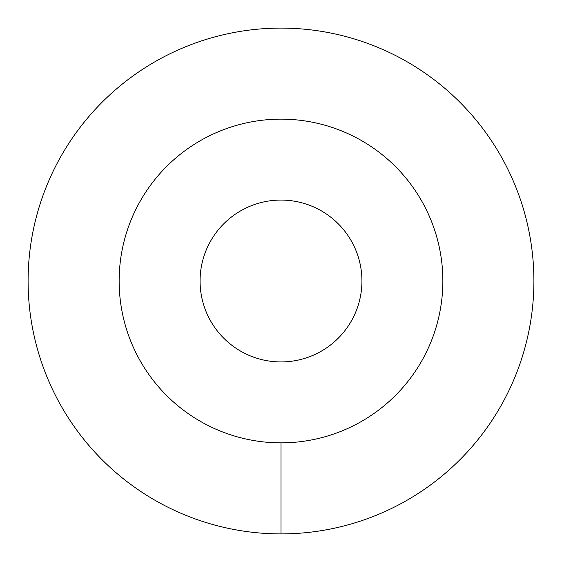 <?xml version="1.0" encoding="UTF-8"?>
<svg xmlns="http://www.w3.org/2000/svg" width="562" height="562" viewBox="0 0 562 562"><rect width="100%" height="100%" fill="white"/><g stroke="black" fill="none" stroke-linecap="round" stroke-linejoin="round"><path stroke-width="0.84" d="M119.144 281A161.856 161.856 0 0 0 281 442.856A161.856 161.856 0 0 0 442.856 281A161.856 161.856 0 0 0 281 119.144A161.856 161.856 0 0 0 119.144 281M200.072 281A80.928 80.928 0 0 1 281 200.072A80.928 80.928 0 0 1 361.928 281A80.928 80.928 0 0 1 281 361.928A80.928 80.928 0 0 1 200.072 281M281 533.9A252.9 252.9 0 0 0 533.9 281A252.9 252.9 0 0 0 281 28.1A252.9 252.9 0 0 0 28.1 281A252.9 252.9 0 0 0 281 533.9L281 442.856A161.856 161.856 0 0 1 119.144 281A161.856 161.856 0 0 1 281 119.144A161.856 161.856 0 0 1 442.856 281A161.856 161.856 0 0 1 281 442.856"/></g></svg>
